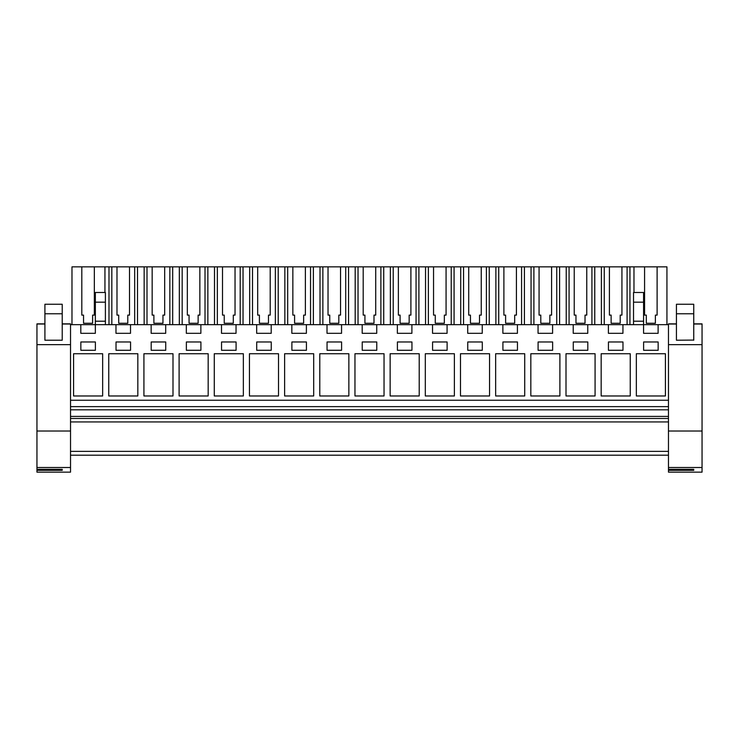 <?xml version="1.0" encoding="UTF-8"?>
<svg xmlns="http://www.w3.org/2000/svg" width="739" height="739" viewBox="0 0 739 739"><rect width="100%" height="100%" fill="white"/><g stroke="black" fill="none" stroke-linecap="round" stroke-linejoin="round"><path stroke-width="1.11" d="M70.528 431.031L70.528 472.147L36.95 472.147L36.95 431.031L70.528 431.031L70.528 324.67L80.81 324.67L80.81 333.317L95.349 333.317L95.349 324.67L115.977 324.67L115.977 333.317L130.517 333.317L130.517 324.67L151.153 324.67L151.153 333.317L165.693 333.317L165.693 324.67L186.33 324.67L186.33 333.317L200.869 333.317L200.869 324.67L221.497 324.67L221.497 333.317L236.037 333.317L236.037 324.67L256.673 324.67L256.673 333.317L271.213 333.317L271.213 324.67L291.84 324.67L291.84 333.317L306.389 333.317L306.389 324.67L327.017 324.67L327.017 333.317L341.557 333.317L341.557 324.67L362.193 324.67L362.193 333.317L376.733 333.317L376.733 324.67L397.36 324.67L397.36 333.317L411.9 333.317L411.9 324.67L432.537 324.67L432.537 333.317L447.077 333.317L447.077 324.67L467.713 324.67L467.713 333.317L482.253 333.317L482.253 324.67L502.88 324.67L502.88 333.317L517.42 333.317L517.42 324.67L538.057 324.67L538.057 333.317L552.596 333.317L552.596 324.67L573.224 324.67L573.224 333.317L587.764 333.317L587.764 324.67L608.4 324.67L608.4 333.317L622.94 333.317L622.94 324.67L643.577 324.67L643.577 333.317L658.116 333.317L658.116 324.67L668.472 324.67L668.472 323.867L676.434 323.876L668.472 323.867M70.528 455.178L668.472 455.178M70.528 451.363L668.472 451.363M70.528 421.941L668.472 421.941M70.528 418.477L668.472 418.477M70.528 416.399L668.472 416.399M70.528 409.822L668.472 409.822M70.528 406.626L668.472 406.626M70.528 400.242L668.472 400.242M668.472 431.031L702.05 431.031L702.05 472.147L668.472 472.147L668.472 324.67M102.656 353.741L73.577 353.741L73.577 395.975L102.656 395.975L102.656 353.741M354.96 353.741L354.96 395.975L384.04 395.975L384.04 353.741L354.96 353.741M256.71 350.277L271.25 350.277L271.25 341.972L256.71 341.972L256.71 350.277M208.176 395.975L208.176 353.741L179.097 353.741L179.097 395.975L208.176 395.975M236.083 350.277L236.083 341.972L221.543 341.972L221.543 350.277L236.083 350.277M143.92 353.741L143.92 395.975L173 395.975L173 353.741L143.92 353.741M165.73 350.277L165.73 341.972L151.19 341.972L151.19 350.277L165.73 350.277M108.753 395.975L137.833 395.975L137.833 353.741L108.753 353.741L108.753 395.975M116.023 341.972L116.023 350.277L130.563 350.277L130.563 341.972L116.023 341.972M243.353 353.741L214.273 353.741L214.273 395.975L243.353 395.975L243.353 353.741M186.367 341.972L186.367 350.277L200.906 350.277L200.906 341.972L186.367 341.972M249.44 353.741L249.44 395.975L278.52 395.975L278.52 353.741L249.44 353.741M630.247 353.741L601.167 353.741L601.167 395.975L630.247 395.975L630.247 353.741M95.386 341.972L80.847 341.972L80.847 350.277L95.386 350.277L95.386 341.972M538.094 341.972L538.094 350.277L552.633 350.277L552.633 341.972L538.094 341.972M291.887 350.277L306.426 350.277L306.426 341.972L291.887 341.972L291.887 350.277M313.696 353.741L284.617 353.741L284.617 395.975L313.696 395.975L313.696 353.741M467.75 341.972L467.75 350.277L482.29 350.277L482.29 341.972L467.75 341.972M524.727 353.741L495.647 353.741L495.647 395.975L524.727 395.975L524.727 353.741M397.406 341.972L397.406 350.277L411.946 350.277L411.946 341.972L397.406 341.972M390.137 395.975L419.216 395.975L419.216 353.741L390.137 353.741L390.137 395.975M447.113 350.277L447.113 341.972L432.574 341.972L432.574 350.277L447.113 350.277M425.304 353.741L425.304 395.975L454.383 395.975L454.383 353.741L425.304 353.741M517.457 350.277L517.457 341.972L502.917 341.972L502.917 350.277L517.457 350.277M362.23 341.972L362.23 350.277L376.77 350.277L376.77 341.972L362.23 341.972M319.784 395.975L348.863 395.975L348.863 353.741L319.784 353.741L319.784 395.975M341.594 350.277L341.594 341.972L327.054 341.972L327.054 350.277L341.594 350.277M566 395.975L595.08 395.975L595.08 353.741L566 353.741L566 395.975M587.81 341.972L573.27 341.972L573.27 350.277L587.81 350.277L587.81 341.972M559.903 395.975L559.903 353.741L530.824 353.741L530.824 395.975L559.903 395.975M460.48 353.741L460.48 395.975L489.56 395.975L489.56 353.741L460.48 353.741M622.977 350.277L622.977 341.972L608.437 341.972L608.437 350.277L622.977 350.277M636.344 353.741L636.344 395.975L665.423 395.975L665.423 353.741L636.344 353.741M658.153 341.972L643.614 341.972L643.614 350.277L658.153 350.277L658.153 341.972M608.4 324.67L622.94 324.67M633.535 302.177L643.577 302.177L643.577 292.487L633.535 292.487L633.535 321.206L643.577 321.206L643.577 324.67L658.116 324.67M80.81 324.67L95.349 324.67L95.349 321.206L105.391 321.206L105.391 324.67M115.977 324.67L130.517 324.67M151.153 324.67L165.693 324.67M186.33 324.67L200.869 324.67M221.497 324.67L236.037 324.67M256.673 324.67L271.213 324.67M291.84 324.67L306.389 324.67M327.017 324.67L341.557 324.67M362.193 324.67L376.733 324.67M397.36 324.67L411.9 324.67M432.537 324.67L447.077 324.67M467.713 324.67L482.253 324.67M502.88 324.67L517.42 324.67M538.057 324.67L552.596 324.67M573.224 324.67L587.764 324.67M95.349 302.177L105.391 302.177L105.391 292.487L95.349 292.487L95.349 321.206M105.391 302.177L105.391 321.206M629.942 324.67L629.942 266.853L644.574 266.853L644.574 315.11L646.311 315.11L646.311 323.276L655.382 323.276L655.382 315.11L657.11 315.11L657.11 266.853L666.938 266.853L666.938 324.67M629.942 266.853L627.097 266.853L627.097 324.67M609.407 315.11L611.135 315.11L609.407 315.11L609.407 266.853L604.253 266.853L604.253 324.67M627.097 266.853L621.933 266.853L621.933 315.11L620.206 315.11L620.206 323.276L611.135 323.276L611.135 315.11M604.253 266.853L601.398 266.853L601.398 324.67M594.766 324.67L594.766 266.853L601.398 266.853M594.766 266.853L591.921 266.853L591.921 324.67M574.231 315.11L575.967 315.11L574.231 315.11L574.231 266.853L569.076 266.853L569.076 324.67M591.921 266.853L586.766 266.853L586.766 315.11L585.029 315.11L585.029 323.276L575.967 323.276L575.967 315.11M569.076 266.853L566.231 266.853L566.231 324.67M559.599 324.67L559.599 266.853L566.231 266.853M559.599 266.853L556.744 266.853L556.744 324.67M539.064 315.11L540.791 315.11L539.064 315.11L539.064 266.853L533.9 266.853L533.9 324.67M556.744 266.853L551.59 266.853L551.59 315.11L549.862 315.11L549.862 323.276L540.791 323.276L540.791 315.11M533.9 266.853L531.055 266.853L531.055 324.67M524.422 324.67L524.422 266.853L531.055 266.853M524.422 266.853L521.577 266.853L521.577 324.67M503.887 315.11L505.615 315.11L503.887 315.11L503.887 266.853L498.733 266.853L498.733 324.67M521.577 266.853L516.422 266.853L516.422 315.11L514.686 315.11L514.686 323.276L505.615 323.276L505.615 315.11M498.733 266.853L495.878 266.853L495.878 324.67M489.246 324.67L489.246 266.853L495.878 266.853M489.246 266.853L486.401 266.853L486.401 324.67M468.711 315.11L470.447 315.11L468.711 315.11L468.711 266.853L463.556 266.853L463.556 324.67M486.401 266.853L481.246 266.853L481.246 315.11L479.519 315.11L479.519 323.276L470.447 323.276L470.447 315.11M463.556 266.853L460.711 266.853L460.711 324.67M454.079 324.67L454.079 266.853L460.711 266.853M454.079 266.853L451.224 266.853L451.224 324.67M433.544 315.11L435.271 315.11L433.544 315.11L433.544 266.853L428.38 266.853L428.38 324.67M451.224 266.853L446.07 266.853L446.07 315.11L444.342 315.11L444.342 323.276L435.271 323.276L435.271 315.11M428.38 266.853L425.535 266.853L425.535 324.67M418.902 324.67L418.902 266.853L425.535 266.853M418.902 266.853L416.057 266.853L416.057 324.67M398.367 315.11L400.095 315.11L398.367 315.11L398.367 266.853L393.213 266.853L393.213 324.67M416.057 266.853L410.902 266.853L410.902 315.11L409.166 315.11L409.166 323.276L400.095 323.276L400.095 315.11M393.213 266.853L390.368 266.853L390.368 324.67M383.735 324.67L383.735 266.853L390.368 266.853M383.735 266.853L380.881 266.853L380.881 324.67M363.191 315.11L364.927 315.11L363.191 315.11L363.191 266.853L358.036 266.853L358.036 324.67M380.881 266.853L375.726 266.853L375.726 315.11L373.999 315.11L373.999 323.276L364.927 323.276L364.927 315.11M358.036 266.853L355.191 266.853L355.191 324.67M348.559 324.67L348.559 266.853L355.191 266.853M348.559 266.853L345.713 266.853L345.713 324.67M328.024 315.11L329.751 315.11L328.024 315.11L328.024 266.853L322.869 266.853L322.869 324.67M345.713 266.853L340.55 266.853L340.55 315.11L338.822 315.11L338.822 323.276L329.751 323.276L329.751 315.11M322.869 266.853L320.015 266.853L320.015 324.67M313.382 324.67L313.382 266.853L320.015 266.853M313.382 266.853L310.537 266.853L310.537 324.67M292.847 315.11L294.584 315.11L292.847 315.11L292.847 266.853L287.693 266.853L287.693 324.67M310.537 266.853L305.383 266.853L305.383 315.11L303.646 315.11L303.646 323.276L294.584 323.276L294.584 315.11M287.693 266.853L284.848 266.853L284.848 324.67M278.215 324.67L278.215 266.853L284.848 266.853M278.215 266.853L275.361 266.853L275.361 324.67M257.68 315.11L259.407 315.11L257.68 315.11L257.68 266.853L252.516 266.853L252.516 324.67M275.361 266.853L270.206 266.853L270.206 315.11L268.479 315.11L268.479 323.276L259.407 323.276L259.407 315.11M252.516 266.853L249.671 266.853L249.671 324.67M243.039 324.67L243.039 266.853L249.671 266.853M243.039 266.853L240.193 266.853L240.193 324.67M222.504 315.11L224.231 315.11L222.504 315.11L222.504 266.853L217.349 266.853L217.349 324.67M240.193 266.853L235.039 266.853L235.039 315.11L233.302 315.11L233.302 323.276L224.231 323.276L224.231 315.11M217.349 266.853L214.495 266.853L214.495 324.67M207.862 324.67L207.862 266.853L214.495 266.853M207.862 266.853L205.017 266.853L205.017 324.67M187.327 315.11L189.064 315.11L187.327 315.11L187.327 266.853L182.173 266.853L182.173 324.67M205.017 266.853L199.863 266.853L199.863 315.11L198.135 315.11L198.135 323.276L189.064 323.276L189.064 315.11M182.173 266.853L179.328 266.853L179.328 324.67M172.695 324.67L172.695 266.853L179.328 266.853M172.695 266.853L169.85 266.853L169.85 324.67M152.16 315.11L153.888 315.11L152.16 315.11L152.16 266.853L147.006 266.853L147.006 324.67M169.85 266.853L164.686 266.853L164.686 315.11L162.959 315.11L162.959 323.276L153.888 323.276L153.888 315.11M147.006 266.853L144.151 266.853L144.151 324.67M137.519 324.67L137.519 266.853L144.151 266.853M137.519 266.853L134.674 266.853L134.674 324.67M116.984 315.11L118.711 315.11L116.984 315.11L116.984 266.853L111.829 266.853L111.829 324.67M134.674 266.853L129.519 266.853L129.519 315.11L127.782 315.11L127.782 323.276L118.711 323.276L118.711 315.11M111.829 266.853L108.984 266.853L108.984 324.67M104.947 292.487L104.947 266.853L108.984 266.853M81.807 315.11L83.544 315.11L81.807 315.11L81.807 266.853L71.979 266.853L71.979 324.67M104.947 266.853L94.343 266.853L94.343 315.11L92.615 315.11L92.615 323.276L83.544 323.276L83.544 315.11M633.97 266.853L633.97 292.487M633.535 321.206L633.535 324.67M643.577 302.177L643.577 321.206M644.574 266.853L657.11 266.853M81.807 266.853L94.343 266.853M116.984 266.853L129.519 266.853M152.16 266.853L164.686 266.853M187.327 266.853L199.863 266.853M222.504 266.853L235.039 266.853M257.68 266.853L270.206 266.853M292.847 266.853L305.383 266.853M328.024 266.853L340.55 266.853M363.191 266.853L375.726 266.853M398.367 266.853L410.902 266.853M433.544 266.853L446.07 266.853M468.711 266.853L481.246 266.853M503.887 266.853L516.422 266.853M539.064 266.853L551.59 266.853M574.231 266.853L586.766 266.853M609.407 266.853L621.933 266.853M620.206 323.276L620.206 315.11L621.933 315.11M585.029 323.276L585.029 315.11L586.766 315.11M549.862 323.276L549.862 315.11L551.59 315.11M514.686 323.276L514.686 315.11L516.422 315.11M479.519 323.276L479.519 315.11L481.246 315.11M444.342 323.276L444.342 315.11L446.07 315.11M409.166 323.276L409.166 315.11L410.902 315.11M373.999 323.276L373.999 315.11L375.726 315.11M338.822 323.276L338.822 315.11L340.55 315.11M303.646 323.276L303.646 315.11L305.383 315.11M268.479 323.276L268.479 315.11L270.206 315.11M233.302 323.276L233.302 315.11L235.039 315.11M198.135 323.276L198.135 315.11L199.863 315.11M162.959 323.276L162.959 315.11L164.686 315.11M127.782 323.276L127.782 315.11L129.519 315.11M92.615 323.276L92.615 315.11L94.343 315.11M655.382 323.276L655.382 315.11L657.11 315.11M644.574 315.11L646.311 315.11M36.95 431.031L36.95 323.867L44.913 323.876L36.95 323.867M70.528 324.67L70.528 323.867L62.224 323.867L70.528 323.876M62.224 340.217L44.913 340.217L44.913 304.256L62.224 304.256L62.224 340.079M36.95 467.51L70.528 467.51M36.95 469.339L62.224 469.339L62.224 470.309L62.224 469.339M36.95 470.309L62.224 470.309M702.05 431.031L702.05 323.867L693.745 323.867L702.05 323.876M693.745 340.079L676.434 340.217L676.434 313.77L693.745 313.77L693.745 340.217L693.745 324.486M693.745 313.77L693.745 304.256L676.434 304.256L676.434 313.77M668.472 467.51L702.05 467.51M668.472 469.339L693.745 469.339L693.745 470.309L693.745 469.339M668.472 470.309L693.745 470.309M70.528 324.005L62.224 324.005M44.913 324.005L36.95 324.005M70.528 344.651L36.95 344.651M44.913 313.77L62.224 313.77M702.05 324.005L693.745 324.005M676.434 324.005L668.472 324.005M702.05 344.651L668.472 344.651"/></g></svg>
